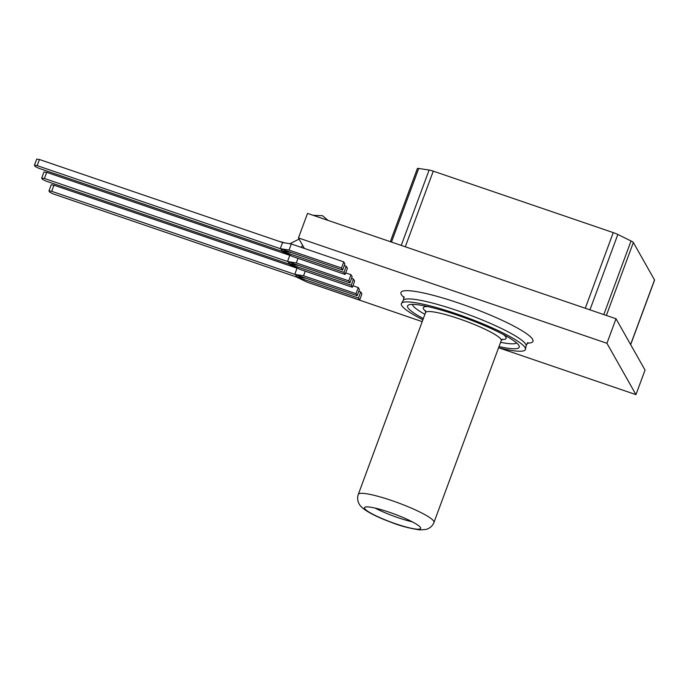 <?xml version="1.0" encoding="UTF-8"?>
<svg xmlns="http://www.w3.org/2000/svg" width="689" height="689" viewBox="0 0 689 689"><rect width="100%" height="100%" fill="white"/><g stroke="black" fill="none" stroke-linecap="round" stroke-linejoin="round"><path stroke-width="1.03" d="M327.353 289.079L422.202 321.642M498.845 347.816L635.956 394.633L606.94 343.294L298.449 237.946L304.366 248.428M298.449 237.946L307.527 213.401L616.018 318.749L645.042 370.088L635.956 394.633M616.018 318.749L606.94 343.294M364.653 508.508A29.928 4.375 20.3 0 1 364.507 507.655A29.928 4.375 20.3 0 1 391.688 513.064A29.928 4.375 20.3 0 1 420.497 527.576A29.928 4.375 20.3 0 1 420.643 528.42A29.928 4.375 20.3 0 1 393.462 523.011A29.928 4.375 20.3 0 1 364.653 508.508M375.092 508.086A29.928 4.375 -159.7 0 0 412.332 521.857M423.339 318.568A59.53 8.699 20.3 0 1 407.871 307.604A59.53 8.699 20.3 0 1 407.569 305.916A59.53 8.699 20.3 0 1 461.639 316.682A59.53 8.699 20.3 0 1 518.929 345.533A59.53 8.699 20.3 0 1 519.23 347.222A59.53 8.699 20.3 0 1 499.025 346.567M498.586 347.747A66.144 9.663 -159.7 0 0 525.431 349.521A66.144 9.663 -159.7 0 0 525.096 347.644A66.144 9.663 -159.7 0 0 461.441 315.579A66.144 9.663 -159.7 0 0 401.368 303.625A66.144 9.663 -159.7 0 0 401.704 305.503A66.144 9.663 -159.7 0 0 422.9 319.756M404.219 297.691A70.381 10.283 20.3 0 1 401.317 294.487A70.381 10.283 20.3 0 1 459.253 303.246A70.381 10.283 20.3 0 1 532.631 339.324A70.381 10.283 20.3 0 1 527.128 343.156M37.172 165.644L34.45 165.239L36.724 159.099L39.445 159.512L37.172 165.644L280.268 248.66L282.533 242.528L291.318 243.966L343.759 261.88L341.494 268.012L289.044 250.107L291.318 243.966M39.445 159.512L282.533 242.528M289.044 250.107L280.268 248.66M344.293 265.592L346.24 266.264L347.394 268.297L345.12 274.437L292.679 256.523L281.715 251.227L38.627 168.211L35.173 166.523L34.45 165.239M343.759 261.88L344.913 263.913L342.64 270.054L341.494 268.012M281.345 249.125L282.309 251.339L343.966 272.396L346.24 266.264M282.421 251.029L291.55 252.605M343.966 272.396L345.12 274.437M282.309 251.339L280.983 248.996L342.64 270.054M301.024 247.282L302.721 245.517M354.422 229.411L353.698 229.17M328.042 220.402L322.538 215.717L313.107 215.304M299.086 239.083L289.905 243.734M285.065 242.941L279.071 241.339M354.353 229.041L354.594 229.471M51.684 191.318L48.962 190.905L51.227 184.773L53.957 185.186L51.684 191.318L294.771 274.334L297.045 268.193L297.769 268.314M53.957 185.186L297.045 268.193M352.94 285.728L358.271 287.554L356.006 293.686L303.556 275.781L305.261 271.182M303.556 275.781L294.771 274.334M358.805 291.266L360.752 291.929L361.897 293.97L359.632 300.103L307.191 282.197L296.227 276.9L53.131 193.885L49.686 192.188L48.962 190.905M358.271 287.554L359.425 289.587L357.152 295.727L356.006 293.686M295.857 274.79L296.821 277.012L358.478 298.07L360.752 291.929M296.933 276.702L306.062 278.278M358.478 298.07L359.632 300.103M296.821 277.012L295.495 274.67L357.152 295.727M297.183 268.03L293.583 267.013M44.423 178.485L41.702 178.072L43.975 171.931L46.697 172.345L44.423 178.485L287.52 261.493L289.793 255.361L290.508 255.481M46.697 172.345L289.793 255.361M345.689 272.896L351.02 274.713L348.746 280.854L296.304 262.94L298.001 258.341M296.304 262.94L287.52 261.493M351.545 278.434L353.491 279.097L354.646 281.129L352.372 287.27L299.93 269.365L288.975 264.068L45.879 181.052L42.434 179.355L41.702 178.072M351.02 274.713L352.165 276.754L349.9 282.886L348.746 280.854M288.605 261.958L289.561 264.18L351.226 285.229L353.491 279.097M289.681 263.861L298.802 265.446M351.226 285.229L352.372 287.27M289.561 264.18L288.235 261.829L349.9 282.886M289.931 255.197L286.331 254.181M630.676 344.672L654.55 280.122A6.614 0.965 20.3 0 0 654.516 279.932L633.355 242.494A6.614 0.965 20.3 0 0 631.029 240.969L603.805 314.58M589.956 309.843L617.835 234.475A6.614 0.965 20.3 0 0 613.253 232.615L433.269 171.148A6.614 0.965 20.3 0 0 429.118 170.037L401.239 245.405M390.327 241.675L417.37 168.564A6.614 0.965 20.3 0 1 418.697 168.46L429.118 170.037M617.835 234.475L631.029 240.969M433.992 522.374A40.35 5.891 -159.7 0 0 433.786 521.229A40.35 5.891 -159.7 0 0 394.952 501.67A40.35 5.891 -159.7 0 0 358.306 494.375C357.169 497.622 357.453 500.817 359.158 503.969C361.975 509.714 375.884 516.698 390.818 522.167C400.163 525.931 409.912 528.515 420.083 529.901L426.069 529.419C429.945 528.291 432.58 525.94 433.992 522.374L501.239 340.573A40.35 5.891 20.3 0 0 501.032 339.427A40.35 5.891 20.3 0 0 462.207 319.868A40.35 5.891 20.3 0 0 425.561 312.573L425.526 310.627M503.401 334.544A44.148 6.451 20.3 0 1 505.89 337.102A44.148 6.451 20.3 0 1 501.945 339.505M425.716 311.307A44.148 6.451 20.3 0 1 423.52 308.982A44.148 6.451 20.3 0 1 427.843 306.588M412.384 304.366A55.723 8.139 -159.7 0 0 412.728 305.287A55.723 8.139 -159.7 0 0 424.915 314.313M500.602 342.304A55.723 8.139 -159.7 0 0 516.586 342.915M525.431 349.521L526.155 345.585A65.55 9.577 -159.7 0 0 525.733 344.233A65.55 9.577 -159.7 0 0 464.257 313.039A65.55 9.577 -159.7 0 0 403.375 300.171L403.995 296.726M606.363 315.45L633.355 242.494M654.516 279.932L630.607 344.56M613.253 232.615L585.28 308.25M405.296 246.783L433.269 171.148M391.473 242.063L418.697 168.46M502.531 339.117L501.239 340.573M425.561 312.573L358.306 494.375M527.92 342.571L526.155 345.585M401.368 303.625L403.375 300.171"/></g></svg>
